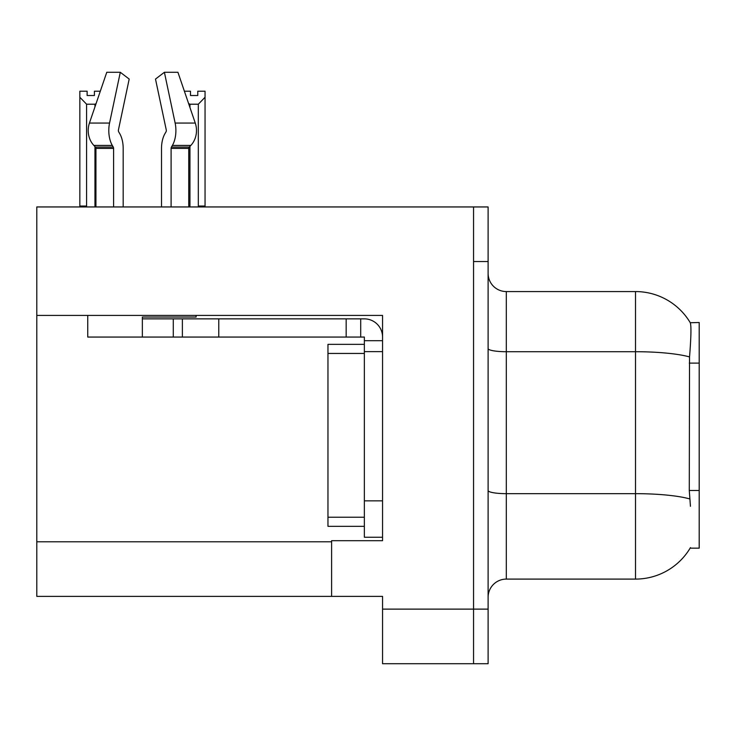 <?xml version="1.0" encoding="UTF-8"?>
<svg xmlns="http://www.w3.org/2000/svg" width="736" height="736" viewBox="0 0 736 736"><rect width="100%" height="100%" fill="white"/><g stroke="black" fill="none" stroke-linecap="round" stroke-linejoin="round"><path stroke-width="1.1" d="M36.8 315.413L382.554 315.413L382.554 500.848L364.357 500.848L364.357 537.243L382.554 537.243L382.554 500.848L382.554 540.693L331.605 540.693L331.605 596.381L36.8 596.381L36.8 206.954L473.552 206.954L473.552 663.716L382.554 663.716L382.554 609.123L473.552 609.123L473.552 663.716L488.106 663.716L488.106 609.123L473.552 609.123L473.552 261.547L488.106 261.547L488.106 609.123M331.605 596.381L382.554 596.381L382.554 609.123M690.451 506.304L689.282 490.489L689.54 356.923C691.122 337.134 691.362 325.735 690.267 322.736L699.2 322.506L699.2 548.154L690.129 548.154L690.451 547.612A63.692 63.692 0 0 1 635.508 579.094A63.692 63.692 0 0 0 690.129 548.154M488.106 597.292A18.198 18.198 0 0 1 506.304 579.094L635.508 579.094L635.508 291.566L506.304 291.566A18.198 18.198 0 0 1 488.106 273.369A18.198 18.198 0 0 0 506.304 291.566L506.304 579.094M690.267 322.736A63.692 63.692 0 0 0 635.508 291.566A63.692 63.692 0 0 1 690.267 322.736M473.552 206.954L488.106 206.954L488.106 261.547M171.102 206.954L171.102 148.424A1.822 0.957 90 0 1 171.424 147.071L172.39 145.424A20.019 10.543 -90 0 0 175.14 123.059L164.395 72.284L177.928 72.284L195.261 123.059L177.928 72.284L184.386 91.209L190.495 91.209L190.495 95.524L197.772 95.524L190.495 95.524M197.772 95.524L197.772 91.209L205.05 91.209L205.05 97.262L198.315 104.208L189.952 104.208L189.952 107.502M199.208 206.954L198.315 206.043L205.05 206.043L205.05 206.954L205.05 97.262M198.315 206.043L198.315 104.208M189.952 146.354L189.952 206.043L189.051 206.954M189.952 104.208L188.591 103.518M189.952 206.043L188.756 206.043M94.41 95.524L87.124 95.524L94.41 95.524L94.41 91.209L100.308 91.209M96.057 103.666L94.953 104.208L86.59 104.208L79.847 97.262L79.847 91.209L87.124 91.209L87.124 95.524M86.59 104.208L86.59 206.043L79.847 206.043L79.847 206.954M86.59 206.043L85.689 206.954M79.847 97.262L79.847 206.043M95.938 206.043L94.953 206.043L94.953 146.565M94.953 106.904L94.953 104.208M95.846 206.954L94.953 206.043M165.996 131.873A1.822 0.957 90 0 0 166.244 129.84A1.822 0.957 90 0 1 165.996 131.873A1.822 0.957 90 0 0 166.244 129.84A1.822 0.957 90 0 1 165.996 131.873L165.02 133.529A20.019 10.543 -90 0 0 161.515 148.424L161.515 206.954M196.107 315.413L196.107 317.05L142.352 317.05L142.352 318.863L182.381 318.863L182.381 337.06L87.75 337.06L87.75 315.413M175.14 123.059L195.261 123.059A20.019 17.011 90 0 1 190.836 145.424L189.262 147.071A1.822 1.546 -90 0 0 188.756 148.424L188.756 206.954M123.179 206.954L123.179 148.424A20.019 10.543 90 0 0 119.674 133.529L118.698 131.873A1.822 0.957 -90 0 1 118.45 129.84L129.196 79.065L120.299 72.284L109.554 123.059A20.019 10.543 90 0 0 112.304 145.424L113.27 147.071A1.822 0.957 -90 0 1 113.592 148.424L113.592 206.954M95.938 206.954L95.938 148.424A1.822 1.546 90 0 0 95.432 147.071L93.868 145.424A20.019 17.011 -90 0 1 89.433 123.059L106.766 72.284L120.299 72.284M118.45 129.84A1.822 0.957 -90 0 0 118.698 131.873L119.674 133.529M164.395 72.284L155.498 79.065L166.244 129.84M112.304 145.424L93.868 145.424L95.432 147.071L113.27 147.071M182.381 318.863L364.357 318.863A18.198 18.198 0 0 1 382.554 337.07M182.381 337.06L364.357 337.06L364.357 340.704L382.554 340.704M364.357 537.243L382.554 537.243M360.714 337.06L360.714 318.863M382.554 351.624L364.357 351.624L364.357 340.704M364.357 500.848L364.357 344.347L327.962 344.347L327.962 526.323L364.357 526.323M346.159 337.06L346.159 318.863M36.8 541.788L331.605 541.788M699.2 363.106L689.282 363.106M699.2 490.489L689.282 490.489M689.54 356.923A63.692 11.058 180 0 0 635.508 351.716L506.304 351.716A18.198 3.156 0 0 1 488.106 348.56M689.742 498.925A63.692 11.058 180 0 0 635.508 493.663L506.304 493.663A18.198 3.156 0 0 1 488.106 490.507M142.352 337.06L142.352 318.863M188.756 148.424L171.102 148.424M113.592 148.424L95.938 148.424M109.554 123.059L89.433 123.059M190.836 145.424L172.39 145.424M189.262 147.071L171.424 147.071M218.776 337.06L218.776 318.863M173.282 337.06L173.282 318.863M327.962 517.224L364.357 517.224M327.962 353.446L364.357 353.446"/></g></svg>

